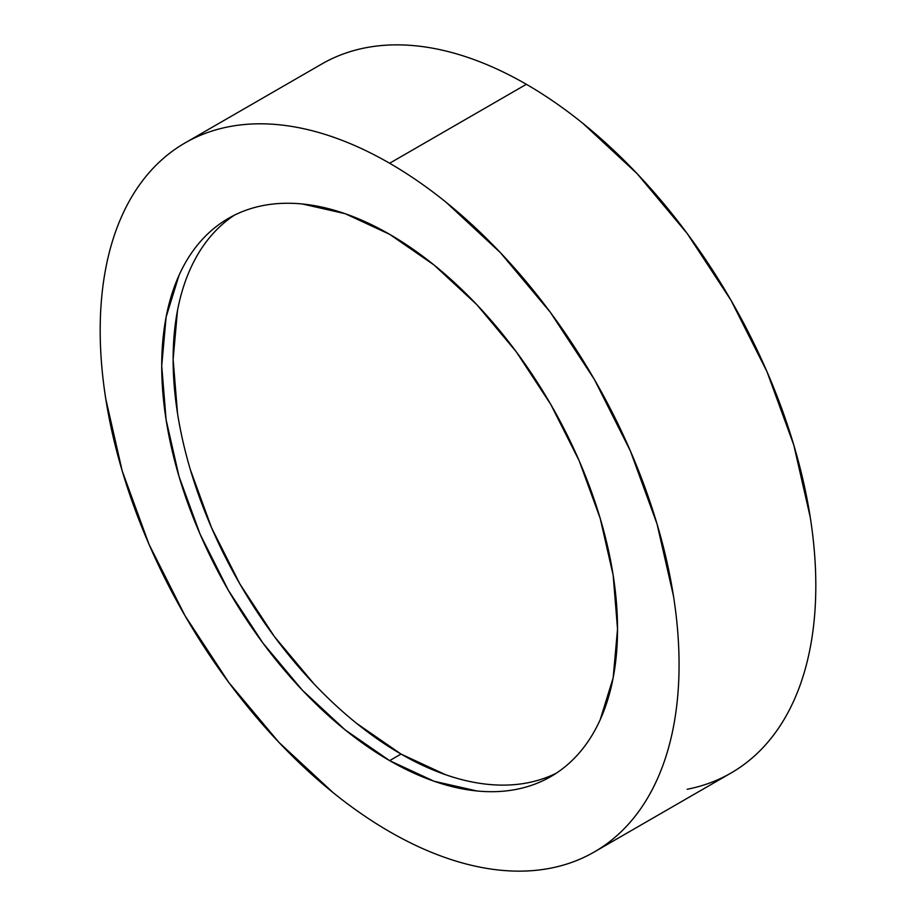 <?xml version="1.0" encoding="UTF-8"?>
<svg xmlns="http://www.w3.org/2000/svg" width="916" height="916" viewBox="0 0 916 916"><rect width="100%" height="100%" fill="white"/><g stroke="black" fill="none" stroke-linecap="round" stroke-linejoin="round"><path stroke-width="1.37" d="M687.172 789.26C702.973 786.191 717.594 780.775 731.037 773.012A409.326 236.328 -120 0 0 793.783 445.016A409.326 236.328 -120 0 0 526.368 84.306L389.632 163.254A409.326 236.328 60 0 1 657.035 523.963A409.326 236.328 60 0 1 594.289 851.96A409.326 236.328 60 0 1 389.632 831.694A409.326 236.328 60 0 1 122.217 470.984A409.326 236.328 60 0 1 184.963 142.988A409.326 236.328 60 0 1 389.632 163.254L526.368 84.306C507.372 73.337 488.549 64.612 469.908 58.132C451.267 51.651 433.165 47.54 415.612 45.8C398.048 44.06 381.365 44.724 365.564 47.792C349.763 50.861 335.142 56.277 321.711 64.04L184.963 142.988C198.406 135.225 213.027 129.809 228.828 126.74C244.629 123.671 261.312 123.007 278.865 124.748C296.418 126.488 314.52 130.599 333.161 137.079C351.801 143.56 370.625 152.285 389.632 163.254C408.628 174.223 427.451 187.23 446.092 202.276L500.388 252.644L550.436 312.425L594.289 379.304L630.288 450.741L657.035 523.963L673.512 596.167C677.21 619.834 679.065 642.631 679.065 664.581C679.065 686.531 677.21 707.186 673.512 726.571C669.802 745.956 664.306 763.681 657.035 779.756C649.765 795.832 640.845 809.95 630.288 822.099C619.731 834.247 607.732 844.208 594.289 851.96C580.859 859.723 566.237 865.139 550.436 868.208C534.635 871.276 517.952 871.94 500.388 870.2C482.835 868.46 464.733 864.349 446.092 857.868C427.451 851.388 408.628 842.663 389.632 831.694C370.625 820.725 351.801 807.717 333.161 792.672L278.865 742.303L228.828 682.523L184.963 615.644L148.964 544.207L122.217 470.984L105.752 398.781C102.042 375.113 100.188 352.317 100.188 330.367C100.188 308.417 102.042 287.761 105.752 268.377C109.462 248.992 114.947 231.267 122.217 215.191C129.488 199.115 138.408 184.998 148.964 172.849C159.521 160.701 171.521 150.739 184.963 142.988M389.632 760.635A322.306 186.085 60 0 1 179.067 476.618A322.306 186.085 60 0 1 228.473 218.351A322.306 186.085 60 0 1 389.632 234.313A322.306 186.085 60 0 1 600.186 518.33A322.306 186.085 60 0 1 550.779 776.596A322.306 186.085 60 0 1 389.632 760.635L401.025 754.063L389.632 760.635L434.092 781.256L476.847 790.955C490.667 792.329 503.8 791.802 516.246 789.386C528.692 786.97 540.2 782.711 550.779 776.596C561.359 770.493 570.805 762.65 579.13 753.089C587.442 743.517 594.461 732.399 600.186 719.747L613.159 677.863L617.533 629.052L613.159 575.179L600.186 518.33L579.13 460.668L550.779 404.425L516.246 351.767L476.847 304.696L434.092 265.033L389.632 234.313L345.172 213.691L302.417 203.993C288.586 202.619 275.453 203.146 263.007 205.562C250.572 207.978 239.053 212.237 228.473 218.351C217.894 224.454 208.447 232.298 200.135 241.858C191.822 251.431 184.803 262.548 179.067 275.201L166.105 317.085L161.72 365.896L166.105 419.768L179.067 476.618L200.135 534.28L228.473 590.522L263.007 643.181L302.417 690.252L345.172 729.915L389.632 760.635M234.278 215.237A322.306 186.085 -120 0 0 192.039 475.232A322.306 186.085 -120 0 0 401.025 754.063L356.564 723.331M313.81 683.668L274.411 636.609L239.866 583.939L211.527 527.696L190.471 470.034M177.498 413.185L173.124 359.312L177.498 310.501M190.471 268.617C196.196 255.965 203.215 244.847 211.527 235.286M527.639 782.814C515.204 785.23 502.06 785.745 488.239 784.382M445.485 774.673L401.025 754.063A322.306 186.085 -120 0 0 556.39 773.127M594.289 851.96L731.037 773.012C744.479 765.261 756.479 755.299 767.035 743.151C777.592 731.002 786.512 716.885 793.783 700.809C801.053 684.733 806.538 667.008 810.248 647.623C813.958 628.239 815.812 607.583 815.812 585.633C815.812 563.683 813.958 540.887 810.248 517.219L793.783 445.016L767.035 371.793L731.037 300.356L687.172 233.477L637.135 173.696L582.839 123.328C564.199 108.283 545.375 95.275 526.368 84.306A409.326 236.328 -120 0 0 321.711 64.04"/></g></svg>
